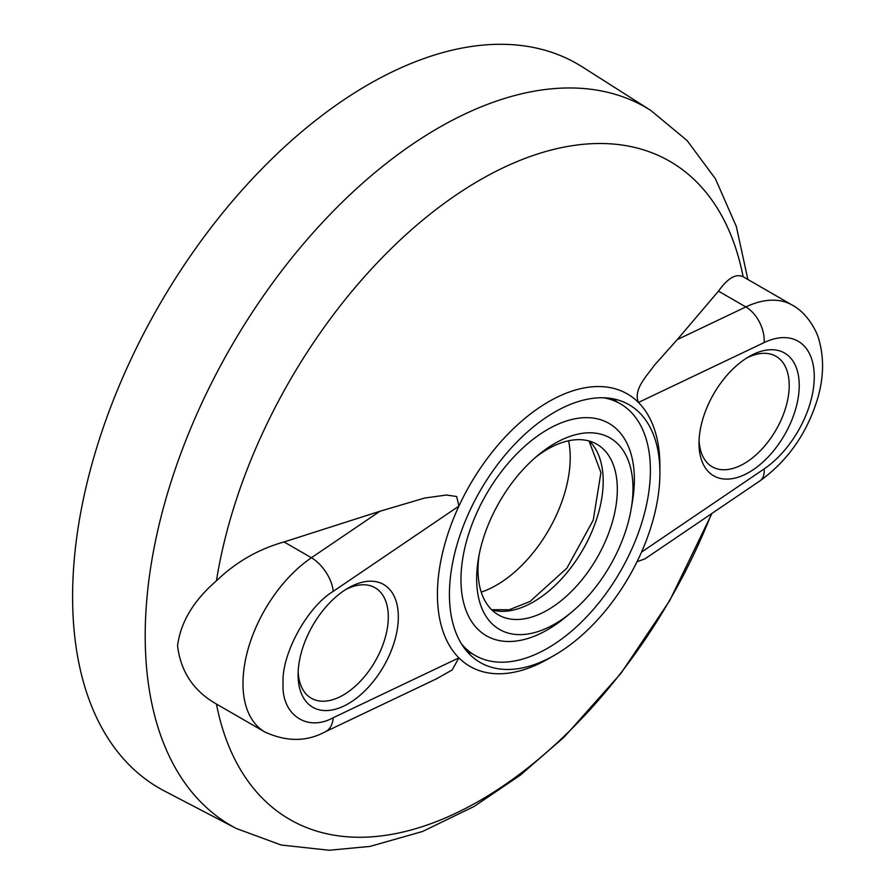 <?xml version="1.0" encoding="UTF-8"?>
<svg xmlns="http://www.w3.org/2000/svg" width="895" height="895" viewBox="0 0 895 895"><rect width="100%" height="100%" fill="white"/><g stroke="black" fill="none" stroke-linecap="round" stroke-linejoin="round"><path stroke-width="1.34" d="M481.23 592.121A104.178 60.144 120 0 0 496.546 585.129A104.178 60.144 120 0 0 568.605 440.776M471.117 653.149A148.827 85.931 -60 0 1 467.973 652.556M535.266 457.591A98.506 56.877 -60 0 1 547.662 449.145A98.506 56.877 -60 0 1 596.92 444.267A98.506 56.877 -60 0 1 612.023 523.206A98.506 56.877 -60 0 1 547.662 610.01A98.506 56.877 -60 0 1 498.414 614.887A98.506 56.877 -60 0 1 479.116 554.833M603.61 397.783A145.281 83.884 -60 0 1 620.302 403.757A145.281 83.884 -60 0 1 642.576 520.174A145.281 83.884 -60 0 1 547.662 648.204A145.281 83.884 -60 0 1 475.021 655.397A145.281 83.884 -60 0 1 461.507 643.93M554.81 443.439A110.555 63.836 -60 0 1 631.154 509.054A110.555 63.836 -60 0 1 571.636 612.146A110.555 63.836 -60 0 1 554.81 623.983A110.555 63.836 -60 0 1 478.467 558.357A110.555 63.836 -60 0 1 537.984 455.264A110.555 63.836 -60 0 1 554.81 443.439M571.636 612.146L566.322 616.565A122.604 70.783 -60 0 1 547.662 629.688A122.604 70.783 -60 0 1 460.97 579.636A122.604 70.783 -60 0 1 547.662 429.466A122.604 70.783 -60 0 1 632.329 502.24L631.154 509.054M614.317 399.069A148.827 85.931 -60 0 1 616.398 401.508M746.542 358.123A63.78 36.829 -60 0 1 775.999 356.299A63.78 36.829 -60 0 1 789.211 385.499A63.78 36.829 -60 0 1 744.103 463.61A63.78 36.829 -60 0 1 712.219 466.776A63.78 36.829 -60 0 1 699.073 440.351M749.115 356.568L749.115 356.557A70.873 40.913 -60 0 1 799.235 385.499A70.873 40.913 -60 0 1 749.115 472.291A70.873 40.913 -60 0 1 699.006 443.361A70.873 40.913 -60 0 1 749.115 356.557L749.115 356.557M345.638 589.581A63.78 36.829 -60 0 1 375.094 587.758A63.78 36.829 -60 0 1 388.307 616.957A63.78 36.829 -60 0 1 343.199 695.079A63.78 36.829 -60 0 1 311.315 698.234A63.78 36.829 -60 0 1 298.169 671.809M348.211 588.026L348.211 588.026A70.873 40.913 -60 0 1 398.331 616.957A70.873 40.913 -60 0 1 348.211 703.75A70.873 40.913 -60 0 1 298.102 674.819A70.873 40.913 -60 0 1 348.211 588.026L348.211 588.026M650.81 110.454A414.676 239.412 -60 0 0 329.561 214.968A414.676 239.412 -60 0 0 145.203 635.797A414.676 239.412 -60 0 0 236.269 828.468L164.423 790.99A418.133 241.415 -60 0 1 72.596 596.708A418.133 241.415 -60 0 1 258.487 172.366A418.133 241.415 -60 0 1 582.421 66.968L650.81 110.454L687.091 140.537L715.429 178.799L736.339 226.513L747.873 279.475M711.458 513.752A379.995 219.387 -60 0 1 435.485 821.968A379.995 219.387 -60 0 1 216.433 704.029C193.633 691.085 180.678 671.653 177.557 645.731C180.622 622.193 193.577 600.556 216.433 580.821C235.821 562.116 258.353 549.161 284.051 541.956L379.972 511.246L311.404 557.753A106.024 61.207 120 0 0 247.501 651.28A106.024 61.207 120 0 0 264.931 732.032C286.657 741.933 306.795 741.843 325.344 731.752L436.424 678.846L452.132 669.986L458.911 657.859A157.319 90.82 -60 0 1 458.911 506.1L456.651 496.512L446.392 495.036L424.599 498.056L379.972 511.246M743.118 276.734L792.31 305.139A106.024 61.207 120 0 0 745.837 306.94L677.269 339.608L718.472 291.143C727.78 278.155 735.992 273.344 743.118 276.734A379.995 219.387 -60 0 0 479.776 180.119A379.995 219.387 -60 0 0 216.433 580.821M677.269 339.608L654.122 365.529C648.506 374.155 632.754 388.956 638.426 402.459A157.319 90.82 120 0 0 548.669 401.71A157.319 90.82 120 0 0 458.911 506.1L333.197 591.382C307.108 607.034 281.31 654.446 283.066 683.5C281.31 714.579 307.097 732.211 333.197 717.734L458.911 657.859A157.319 90.82 120 0 0 548.669 658.608L554.665 655.14A148.827 85.931 -60 0 1 480.257 662.513A148.827 85.931 -60 0 1 449.424 594.381A148.827 85.931 -60 0 1 554.665 412.103A148.827 85.931 -60 0 1 629.084 404.73A148.827 85.931 -60 0 1 659.906 472.862A148.827 85.931 -60 0 1 554.665 655.14M659.906 472.862L659.906 465.937A157.319 90.82 120 0 0 638.426 402.459L764.129 342.584A77.675 44.839 -60 0 1 814.271 376.817A77.675 44.839 -60 0 1 764.129 468.935L641.514 552.114M637.027 561.713L644.937 558.883L760 480.828A28.349 14.879 -124.2 0 0 764.129 468.935M216.433 704.029L264.931 732.032M491.847 609.931A98.506 56.877 120 0 0 533.532 601.854A98.506 56.877 120 0 0 595.801 521.516A98.506 56.877 120 0 0 589.346 441.067M764.129 342.584A28.349 17.732 -115.5 0 0 745.837 306.94L718.472 291.143M333.197 717.734A28.349 17.732 64.5 0 1 325.344 731.752M333.197 591.382A28.349 14.879 -124.2 0 0 311.404 557.753L284.051 541.956M491.623 609.708L509.165 609.775L529.985 601.507L566.871 568.168L593.24 520.185L600.925 472.56L589.033 440.978M465.881 650.128L475.021 655.397M611.162 398.476L620.302 403.757M760 480.828C787.757 460.824 806.966 433.404 817.627 398.566C823.59 378.059 824.138 358.85 819.272 340.939C817.236 331.609 807.301 313.049 792.31 305.139M236.269 828.468L281.142 845.014L329.203 850.25L369.993 846.413L422.541 831.489L474.182 806.417L520.319 775.159L564.331 736.932L620.929 673.387L669.639 600.758L711.939 513.428"/></g></svg>
